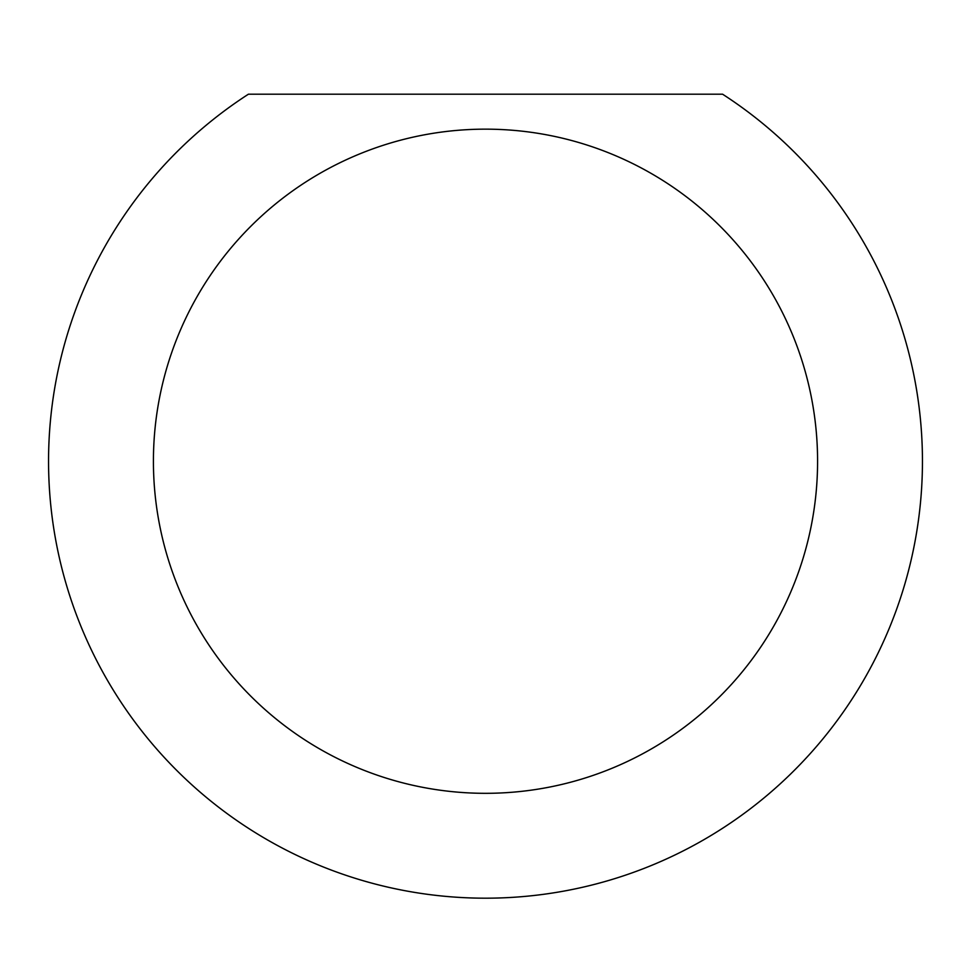 <?xml version="1.0" encoding="UTF-8"?>
<svg xmlns="http://www.w3.org/2000/svg" width="971" height="971" viewBox="0 0 971 971"><rect width="100%" height="100%" fill="white"/><g stroke="black" fill="none" stroke-linecap="round" stroke-linejoin="round"><path stroke-width="1.46" d="M817.582 461.237A332.082 332.082 0 0 0 485.5 129.155A332.082 332.082 0 0 0 153.418 461.237A332.082 332.082 0 0 0 485.5 793.319A332.082 332.082 0 0 0 817.582 461.237M722.582 94.199A436.95 436.95 0 0 1 485.5 898.187A436.95 436.95 0 0 1 248.418 94.199L722.582 94.199"/></g></svg>
